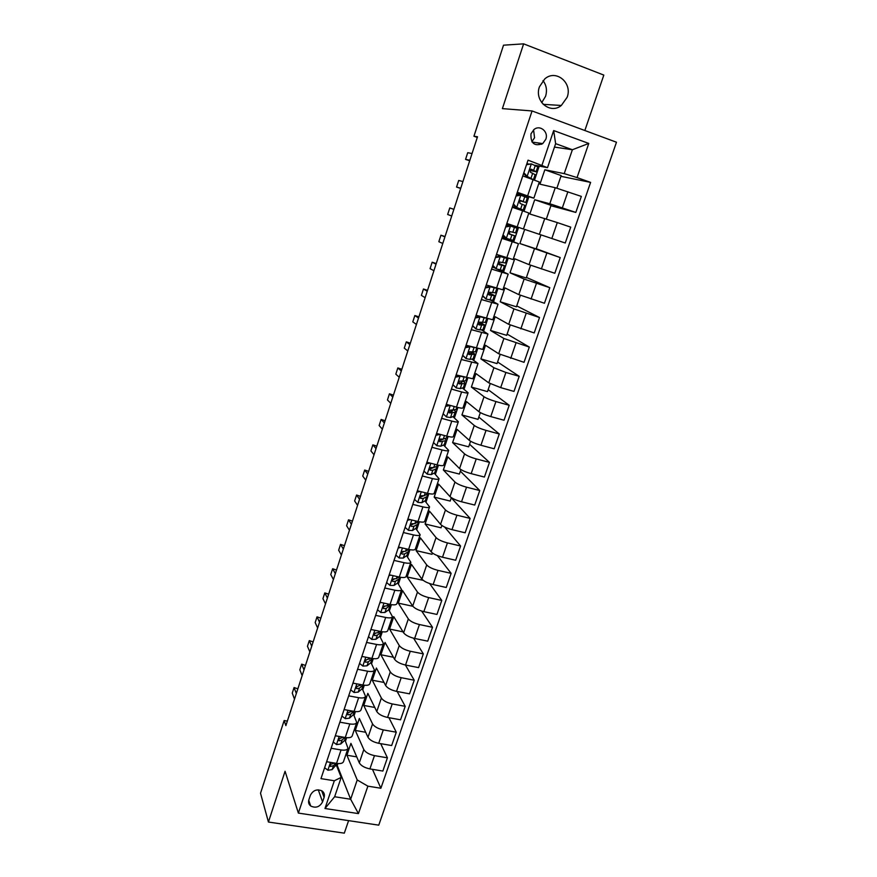 <?xml version="1.0" encoding="UTF-8"?>
<svg xmlns="http://www.w3.org/2000/svg" width="877" height="877" viewBox="0 0 877 877"><rect width="100%" height="100%" fill="white"/><g stroke="black" fill="none" stroke-linecap="round" stroke-linejoin="round"><path stroke-width="1.32" d="M539.454 86.79C534.049 101.063 550.263 114.723 561.324 105.47L567.145 97.27C572.769 82.855 555.897 68.844 544.749 78.941L539.454 86.79M541.723 102.653L545.571 96.295C547.314 90.474 546.459 85.255 543.016 80.607M530.98 133.852C530.497 143.368 534.422 146.623 542.742 143.598L545.823 139.246C548.761 131.649 539.848 124.381 533.907 129.599L530.98 133.852M531.868 141.723L534.553 137.733L533.578 129.884M584.849 130.509L603.825 75.093L523.624 43.85L503.519 45.187L473.942 136.231L477.296 137.426M378.754 825.158L616.476 142.227L532.065 110.951L298.377 813.089L378.754 825.158M298.377 813.089L285.069 771.278L268.428 822.045L344.31 833.15L348.597 820.631M287.349 721.102L284.148 720.532L285.88 725.619L477.505 136.768L473.942 136.231M322.572 801.885L324.095 797.368C324.863 794.715 324.194 792.578 322.089 790.966C317.046 788.774 313.155 790.199 310.392 795.242L308.879 799.78C308.145 802.302 308.737 804.373 310.666 805.985C315.72 808.397 319.699 807.037 322.572 801.885L318.274 789.826M367.88 786.165L358.441 813.604L324.972 808.506L334.323 780.771L341.208 777.373L334.641 796.744L350.647 799.243L357.224 779.971L367.88 786.165L380.881 788.248L590.605 182.394L560.918 176.31M554.472 147.084L572.385 149.737L555.634 143.653L547.5 167.671L528.042 160.162L320.971 778.623L334.323 780.771M542.008 165.128L553.672 130.563L588.774 143.444L577.044 177.582L590.605 182.394M268.428 822.045L260.524 793.246L284.148 720.532M523.624 43.85L502.389 108.627L532.065 110.951M341.208 777.373L336.45 765.358L337.261 765.489L350.647 799.243L358.441 813.604M547.5 167.671L534.959 165.26M517.287 192.26L533.863 198.158L516.849 193.587M513.977 207.86L514.185 207.224M518.252 195.089L518.559 194.179M501.863 238.347L518.471 243.718L503.793 238.237L504.143 237.196M508.156 225.225L508.55 224.052M494.825 268.055L494.069 267.266M491.569 269.096L508.2 274.128L497.719 269.349M481.374 299.539L498.026 304.22L490.495 300.131M471.278 329.675L487.952 334.027L481.385 329.851M461.291 359.515L477.987 363.538L472.001 359.164M451.403 389.07L461.609 391.931C465.621 393.017 467.781 393.302 468.11 392.764L462.552 388.138M441.602 418.329L451.787 421.092C455.799 422.133 457.98 422.341 458.331 421.705L453.113 416.805M431.901 447.292L442.074 449.956C446.064 450.964 448.268 451.096 448.651 450.372L443.707 445.187M422.297 475.981L432.438 478.557C436.439 479.511 438.643 479.576 439.059 478.754L434.367 473.284M412.782 504.396L422.911 506.873C426.891 507.783 429.116 507.783 429.566 506.873L425.082 501.107M403.365 532.536L413.462 534.915C417.441 535.781 419.677 535.715 420.16 534.718L415.884 528.667M394.025 560.403L404.111 562.694C408.09 563.527 410.326 563.396 410.842 562.3L406.753 555.963M384.784 588.007L394.847 590.21C398.816 590.999 401.074 590.802 401.611 589.618L397.698 582.997M375.63 615.358L385.672 617.463C389.629 618.208 391.898 617.956 392.468 616.684L388.708 609.778M366.564 642.435L376.584 644.452C380.541 645.165 382.81 644.847 383.413 643.499L379.807 636.318M357.586 669.272L367.584 671.201C371.53 671.87 373.81 671.497 374.435 670.061L370.982 662.606M348.684 695.845L358.66 697.697C362.596 698.333 364.898 697.895 365.545 696.382L362.234 688.642M339.87 722.177L349.824 723.942C353.76 724.545 356.062 724.04 356.731 722.451L353.563 714.448M331.133 748.267L341.065 749.956C344.99 750.515 347.303 749.956 348.005 748.289L344.979 740.024M541.712 144.266L537.93 142.907M356.742 756.884L346.919 755.229L357.224 779.971M346.919 755.229L350.932 743.356L359.296 762.826C361.028 765.731 364.569 767.759 369.908 768.91L382.843 771.058L387.415 757.827L380.695 743.652M365.687 732.273L355.295 730.442L363.812 749.572C365.566 752.433 369.118 754.45 374.468 755.623L387.415 757.827M355.295 730.442L359.351 718.46L368 737.294C369.776 740.111 373.339 742.117 378.7 743.301L391.657 745.549L396.272 732.196L388.939 717.704M374.775 707.454L363.747 705.437L372.55 723.931C374.347 726.693 377.932 728.688 383.293 729.894L396.272 732.196M363.747 705.437L367.836 693.356L376.781 711.532C378.59 714.262 382.186 716.235 387.557 717.452L400.548 719.809L405.207 706.336L397.182 691.493M384.016 682.449L372.276 680.212L381.374 698.037C383.216 700.723 386.823 702.685 392.205 703.924L405.207 706.336M372.276 680.212L376.397 668.022L385.639 685.529C387.502 688.171 391.12 690.111 396.503 691.372L409.526 693.828L414.218 680.223L405.415 665.018M393.422 657.246L380.881 654.757L390.276 671.914C392.162 674.501 395.801 676.43 401.195 677.702L414.218 680.223M380.881 654.757L385.047 642.457L394.573 659.285C396.481 661.828 400.131 663.746 405.536 665.04L418.581 667.616L423.328 653.88L413.593 638.226M403.014 631.846L389.563 629.072L399.254 645.549C401.184 648.037 404.856 649.945 410.272 651.249L423.328 653.88M389.563 629.072L393.762 616.663L403.595 632.799C405.547 635.255 409.241 637.14 414.657 638.467L427.724 641.153L432.514 627.296L421.684 611.083M412.848 606.27L398.333 603.157L408.331 618.932C410.304 621.333 413.999 623.207 419.425 624.545L432.514 627.296M398.333 603.157L402.565 590.627L412.705 606.073C414.711 608.419 418.417 610.282 423.854 611.642L436.954 614.437L441.778 600.449L429.631 583.556M423.152 580.311L407.169 577L417.474 592.074C419.502 594.376 423.229 596.217 428.678 597.588L441.778 600.449M407.169 577L411.445 564.36L421.903 579.094C423.953 581.341 427.691 583.161 433.139 584.564L446.261 587.48L451.14 573.361L437.327 555.579M432.46 553.014L432.021 554.286L416.093 550.613L426.715 564.952C428.787 567.156 432.547 568.965 438.007 570.379L451.14 573.361M416.093 550.613L420.401 537.853L431.188 551.852C433.271 554.001 437.053 555.799 442.512 557.224L455.667 560.26L460.589 546.009L444.595 527.022M441.844 525.466L441.054 527.801L425.093 523.975L436.044 537.59C438.16 539.684 441.953 541.46 447.423 542.907L460.589 546.009M425.093 523.975L429.445 511.105L440.55 524.358C442.688 526.408 446.503 528.162 451.984 529.631L465.15 532.788L470.127 518.406L451.271 497.829M451.337 497.654L450.175 501.063L434.181 497.095L445.461 509.954C447.621 511.949 451.447 513.692 456.939 515.183L470.127 518.406M434.181 497.095L438.577 484.104L450.011 496.601C452.203 498.542 456.04 500.263 461.532 501.776L474.731 505.053L479.752 490.528L460.37 471.157M460.907 469.579L459.373 474.073L443.356 469.973L454.966 482.054C457.18 483.951 461.039 485.65 466.542 487.184L479.752 490.528M443.356 469.973L447.785 456.862L459.559 468.57C461.795 470.412 465.676 472.1 471.179 473.646L484.411 477.055L489.476 462.387L469.546 444.244M470.576 441.23L468.658 446.842L452.609 442.589L464.558 453.891C466.827 455.678 470.719 457.345 476.233 458.912L489.476 462.387M452.609 442.589L457.081 429.357L469.195 440.276C471.486 442.008 475.4 443.663 480.925 445.253L494.179 448.783L499.287 433.972L478.809 417.079M480.333 412.607L478.031 419.359L461.949 414.953L474.249 425.455C476.562 427.132 480.497 428.765 486.022 430.377L499.287 433.972M461.949 414.953L466.465 401.589L478.93 411.708C481.276 413.33 485.222 414.953 490.758 416.575L504.034 420.236L509.197 405.284L488.16 389.673M490.188 383.709L487.491 391.613L471.377 387.053L484.027 396.744C486.406 398.311 490.364 399.912 495.911 401.556L509.197 405.284M471.377 387.053L475.937 373.569L488.763 382.865L500.69 387.623L513.988 391.416L519.206 376.321L497.588 362.004M500.142 354.527L497.051 363.604L480.903 358.89L493.904 367.759L505.897 372.462L519.206 376.321M480.903 358.89L485.496 345.286L498.684 353.749L524.04 362.322L529.313 347.073L507.114 334.082M510.195 325.049L506.687 335.343L490.506 330.465L503.88 338.489L529.313 347.073M490.506 330.465L495.154 316.729L508.704 324.337L534.192 332.931L539.519 317.529L516.728 305.898M520.346 295.286L516.421 306.807L500.208 301.776L513.955 308.923L539.519 317.529M500.208 301.776L504.9 287.897L518.822 294.628L544.453 303.256L549.824 287.7L526.43 277.439M530.596 265.227L526.244 277.998L510.008 272.802L524.128 279.072L549.824 287.7M510.008 272.802L514.744 258.792L529.039 264.635L554.801 273.273L560.228 257.575L536.22 248.728M540.945 234.872L536.154 248.915L519.897 243.543L560.228 257.575M519.897 243.543L524.676 229.401L565.259 243.006L570.741 227.143L557.301 222.583L551.83 238.522M546.371 218.965L551.019 205.35L534.707 199.737L529.872 214.01L557.301 222.583M534.707 199.737L549.791 203.749L575.816 212.431L550.888 205.722M556.884 188.149L561.17 175.564L544.836 169.776L539.958 184.192L555.251 187.711L581.352 196.415L575.816 212.431M544.836 169.776L564.229 173.624L572.385 149.737L588.774 143.444M337.261 765.489L337.919 763.549M345.461 741.164L346.634 737.678M354.078 715.577L355.426 711.576M362.782 689.76L364.306 685.222M371.563 663.703L373.273 658.627M380.421 637.404L382.317 631.769M389.366 610.852L391.449 604.67M398.388 584.071L400.668 577.307M407.509 557.027L409.976 549.682M416.707 529.73L419.381 521.793M425.992 502.17L428.864 493.63M435.365 474.358L438.445 465.194M444.825 446.272L448.114 436.483M454.374 417.923L457.893 407.498M464.021 389.289L467.748 378.217M473.755 360.392L477.713 348.651M483.589 331.199L487.776 318.789M493.521 301.732L497.939 288.632M503.551 271.969L508.2 258.167M513.681 241.92L518.57 227.395M524.007 211.269L528.853 196.886M534.532 180.026L539.234 166.082M326.628 761.729L336.549 763.385C340.462 763.922 342.786 763.341 343.499 761.631L347.961 748.443M380.881 788.248L372.473 769.337M335.31 735.77L345.264 737.502C349.189 738.072 351.502 737.546 352.192 735.924L356.687 722.604M344.091 709.57L354.056 711.379C357.991 711.992 360.294 711.521 360.951 709.975L365.501 696.524M352.993 683.128L362.935 685.014C366.871 685.661 369.162 685.255 369.798 683.775L374.391 670.203M361.883 656.424L371.892 658.397C375.838 659.087 378.119 658.737 378.732 657.344L383.37 643.63M370.905 629.467L380.936 631.528C384.893 632.262 387.163 631.966 387.744 630.662L392.425 616.805M380.015 602.258L390.068 604.406C394.025 605.174 396.294 604.955 396.842 603.727L401.578 589.739M389.213 574.797L399.287 577.033C403.256 577.844 405.503 577.68 406.029 576.54L410.809 562.409M398.498 547.062L408.594 549.397C412.563 550.241 414.799 550.142 415.303 549.09L420.127 534.817M407.871 519.063L417.989 521.486C421.969 522.374 424.194 522.341 424.665 521.387L429.533 506.961M417.342 490.791L427.472 493.312C431.462 494.244 433.676 494.277 434.115 493.411L439.037 478.842M426.891 462.245L437.053 464.865C441.043 465.84 443.247 465.939 443.652 465.172L448.629 450.438M436.549 433.424L446.722 436.132C450.723 437.152 452.916 437.327 453.288 436.647L458.32 421.771M446.294 404.319L456.489 407.125C460.502 408.189 462.672 408.43 463.012 407.849L468.099 392.819M456.139 374.917L472.846 378.776L477.976 363.582M466.071 345.231L482.756 349.419L487.941 334.06M476.112 315.249L492.775 319.765L498.015 304.253M486.253 284.959L502.894 289.816L508.189 274.139M493.937 267.66L492.227 267.112M495.637 256.939L499.243 256.281L507.388 258.496L496.492 254.385L513.111 259.57L518.46 243.729M503.793 238.237L502.082 237.678M517.167 226.924L523.437 229.018L528.842 213.012L522.593 210.787L517.167 226.924L506.84 223.471M512.267 207.279L522.593 210.787M577.044 177.582L564.229 173.624M522.769 175.904L539.322 181.988L533.863 198.147M528.48 163.977L526.945 163.44M334.641 796.744L324.972 808.506M553.672 130.563L555.634 143.653M324.611 767.726L327.965 770.247L332.131 769.611L337.294 763.483M334.51 763.045L331.67 764.031C330.059 764.47 329.642 765.259 330.421 766.388L333.435 765.731L335.979 763.286M331.177 764.108L330.201 764.799L330.848 766.487M296.327 693.521L294.069 687.535L297.862 688.818M294.497 699.155L292.26 693.115L294.069 687.535M333.227 742.008L336.582 744.573L340.736 744.014L344.606 740.407L346.009 737.612M343.389 737.173L340.309 738.313C338.643 738.796 338.248 739.596 339.114 740.714L342.052 740.111L344.935 737.436M339.947 738.346L338.807 739.158L339.476 740.791M304.001 669.951L301.666 664.163L305.459 665.446M302.148 675.63L299.835 669.798L301.666 664.163M341.92 716.038L345.275 718.658L349.43 718.186L353.234 714.788L354.801 711.499M352.357 711.072L349.024 712.354C347.303 712.88 346.93 713.692 347.906 714.81L350.756 714.24L353.99 711.368M348.794 712.365L347.489 713.286L348.191 714.854M311.73 646.185L309.307 640.605L313.133 641.898M309.866 651.907L307.465 646.283L309.307 640.605M350.69 689.837L354.056 692.501L358.189 692.117L361.949 688.927L363.681 685.134M361.434 684.729L357.827 686.165C356.051 686.724 355.7 687.557 356.786 688.664L359.526 688.138L363.177 685.058M357.728 686.165L356.259 687.173L356.983 688.686M319.535 622.21L317.025 616.849L320.861 618.142M317.649 627.987L315.172 622.571L317.025 616.849M359.548 663.385L362.914 666.103L367.035 665.807L370.73 662.826L372.648 658.528M370.631 658.145L366.707 659.723C364.876 660.337 364.558 661.181 365.753 662.256L368.395 661.795L372.44 658.495M366.75 659.723L365.106 660.809L365.852 662.267M327.395 598.037L324.808 592.896L328.656 594.189M325.51 603.858L322.933 598.662L324.808 592.896M368.493 636.691L371.859 639.465L375.97 639.256L379.609 636.483L381.692 631.67M371.727 629.642L370.774 629.872M379.938 631.33L378.195 632.635L375.663 633.03C373.788 633.698 373.492 634.553 374.797 635.606L377.329 635.2L381.659 631.67M375.871 633.041L374.03 634.214L374.808 635.606L374.03 634.214M335.332 573.668L332.646 568.734L336.516 570.039M333.424 579.533L330.761 574.556L332.646 568.734M377.516 609.745L380.881 612.563L384.981 612.453L388.555 609.899L390.703 604.922M381.221 602.521L379.818 602.85M389.377 604.264L387.228 605.766L384.619 606.095C382.8 606.818 382.536 607.684 383.841 608.693L386.362 608.353L390.802 604.56M385.102 606.117L383.041 607.355L383.841 608.693M343.335 549.079L340.55 544.376L344.442 545.68M341.405 554.998L338.654 550.241L340.55 544.376M386.625 582.536L389.991 585.419L394.08 585.397L397.588 583.073L399.726 578.118M390.813 575.148L388.95 575.586M398.947 576.956L396.349 578.645L393.652 578.897C391.898 579.686 391.679 580.552 392.973 581.517L395.472 581.265L398.969 578.973L399.813 577.143M394.453 578.941L392.14 580.245L392.973 581.517M351.403 524.293L348.531 519.809L352.433 521.124M349.452 530.256L346.612 525.729L348.531 519.809M395.812 555.075L399.188 558.002L403.267 558.079L407.509 555.009L408.835 551.074M400.482 547.522L398.169 548.048M408.682 549.419L405.558 551.271L402.773 551.447C401.096 552.28 400.899 553.168 402.181 554.1L404.67 553.913L408.101 551.852L408.901 550.877L408.605 549.451M403.946 551.512L401.326 552.883L402.181 554.1M359.537 499.287L356.577 495.034L360.491 496.349M357.575 505.305L354.637 500.997L356.577 495.034M405.097 527.351L408.474 530.333L412.541 530.508L416.696 527.757L418.033 523.766M412.431 524.457L411.664 523.832M410.25 519.633L407.476 520.258M418.537 521.618L414.854 523.635L411.982 523.744C410.381 524.621 410.217 525.509 411.477 526.408L413.955 526.299L417.331 524.468L418.099 523.591L417.671 522.111M413.593 523.832L410.6 525.257L411.477 526.408M367.748 474.062L364.689 470.05L368.625 471.377M365.764 480.136L362.738 476.068L364.689 470.05M414.47 499.353L417.847 502.4L421.903 502.674L425.959 500.252L427.318 496.207M421.355 496.864L420.467 496.229M420.116 491.482L416.871 492.194M428.239 493.488L424.238 495.724L421.289 495.768C419.765 496.689 419.623 497.588 420.872 498.454L423.328 498.421L426.639 496.831L427.373 496.042L426.792 494.518M423.448 495.878L419.984 497.369M376.025 448.618L372.868 444.847L376.814 446.174M374.03 454.746L370.905 450.921L372.868 444.847M423.931 471.092L427.307 474.194L431.352 474.567L435.31 472.473L436.691 468.373M430.278 469.009L429.566 468.537M430.07 463.067L426.354 463.867M426.748 462.694L427.779 462.475M437.809 465.051L436.932 466.235L433.709 467.562L430.684 467.54C429.237 468.493 429.116 469.392 430.355 470.225L432.789 470.269L436.033 468.932L436.746 468.23L435.935 466.641M433.534 467.605L429.478 469.217M384.378 422.966L381.122 419.436L385.091 420.763M382.361 429.138L379.138 425.553L381.122 419.436M433.49 442.556L436.867 445.713L440.89 446.196L444.76 444.442L446.152 440.287M439.07 440.791L443.225 439.125M440.122 434.378L435.935 435.255M436.297 434.159L437.974 433.808M447.489 436.329L446.426 438.04L443.269 439.114L440.177 439.026C438.796 440.013 438.708 440.912 439.925 441.723L445.516 440.758L446.196 440.155L445.11 438.489M392.797 397.073L389.443 393.795L393.433 395.132M390.769 403.31L387.448 399.967L389.443 393.795M443.137 413.736L446.514 416.959L450.526 417.54L454.286 416.137L455.711 411.927M446.514 416.959L443.126 413.78M446.426 416.871L450.274 405.415L445.604 406.369M445.954 405.338L448.268 404.856M457.257 407.334L456.018 409.57L449.78 410.239C448.465 411.258 448.399 412.157 449.583 412.946L455.097 412.322L455.744 411.817L454.253 410.041M452.664 410.436L452.203 411.236L448.75 412.091M401.293 370.971L397.84 367.934L401.841 369.283M399.243 377.253L395.823 374.161L397.84 367.934M452.883 384.641L456.259 387.93L460.25 388.61L463.911 387.568L465.347 383.293M456.259 387.93L452.839 384.762M459.855 375.981L463.078 376.902M460.184 376.233L455.371 377.198M455.689 376.244L458.66 375.641M467.123 378.053L465.698 380.837L459.471 381.177C458.222 382.219 458.178 383.117 459.34 383.896L464.766 383.6L465.38 383.194L463.308 381.276M461.795 381.374L461.85 382.525L458.539 383.117M457.553 375.86L456.029 375.224M409.866 344.628L406.314 341.855L410.326 343.203M407.805 350.964L404.275 348.136L406.314 341.855M462.716 355.251L466.104 358.605L470.083 359.395L473.635 358.715L475.093 354.385M466.104 358.605L462.65 355.459M465.534 346.853L470.006 346.393M469.107 346.152L474.172 347.621M470.061 346.799L465.238 347.741M477.077 348.476L475.466 351.809L469.272 351.83L469.195 354.549L475.115 354.308L472.034 352.094M469.995 351.688L472.089 353.288L468.439 353.859M418.515 318.055L414.854 315.534L418.888 316.893M416.432 324.446L412.793 321.87L414.854 315.534M472.648 325.586L476.036 328.996L480.004 329.895L483.446 329.588L484.926 325.192M476.036 328.996L472.56 325.871M475.466 317.178L479.05 316.487L481.747 316.959M479.05 316.487L485.222 318.022M480.037 317.068L475.191 318M487.141 318.603L485.891 322.319L479.171 322.188L479.149 324.918L484.948 325.126L479.357 322.1M478.952 322.33L481.901 324.117L478.447 324.326M427.242 291.241L423.47 288.993L427.527 290.353M425.137 297.698L421.398 295.385L423.47 288.993M482.69 295.615L486.077 299.09L492.819 300.285L494.847 295.713M486.077 299.09L482.558 295.988M485.507 287.207L489.092 286.538L493.872 287.36M489.092 286.538L497.204 288.401M490.111 287.042L485.255 287.952M497.303 288.434L495.823 292.83L489.18 292.249L489.202 294.99L494.869 295.67L488.642 292.743M488.511 292.962L491.811 294.65L488.566 294.497M436.044 264.185L432.164 262.212L436.242 263.582M433.918 270.708L430.07 268.669L432.164 262.212M492.819 265.336L496.207 268.877L502.861 270.467L504.878 265.939M496.207 268.877L492.666 265.797M493.499 266.674L492.501 266.312M499.243 256.281L504.319 257.465L496.459 254.462M500.296 256.72L495.417 257.608M507.377 258.518L505.854 263.045L499.287 262.015L499.353 264.766L504.889 265.917L498.498 263.297M498.498 263.451L501.819 264.898L498.827 264.405M444.924 236.9L440.945 235.2L445.034 236.571M442.786 243.466L438.829 241.701L440.945 235.2M503.058 234.773L506.446 238.38L513.462 240.462L515.007 235.88L509 233.753M506.446 238.38L502.872 235.31M504.878 237.448L502.444 236.615M505.876 226.365L509.493 225.718L517.529 228.382L506.446 224.644M509.493 225.718L506.446 224.655M510.567 226.091L505.678 226.957M517.529 228.382L515.983 232.975L509.504 231.473L509.603 234.236L515.007 235.88M509.033 233.808L511.927 234.85L509.307 234.082M453.891 209.362L449.791 207.948L453.902 209.318M451.732 215.994L447.654 214.503L449.791 207.948M513.396 203.881L516.783 207.564L523.668 210.162L512.464 206.665M516.783 207.564L520.565 209.132L512.486 206.621M516.213 195.472L519.842 194.858L527.779 197.961L526.222 202.598L519.82 200.625L519.962 203.398L525.224 205.536L523.668 210.162M518.329 195.111L516.531 194.541M520.949 195.143L516.038 195.988M515.687 207.235L513.188 204.527M519.699 200.723L526.211 202.609M520.456 200.373L523.109 201.567L519.787 200.658M460.754 188.259L456.566 187.064L458.715 180.443L462.924 181.572M456.566 187.064L460.688 188.445M523.843 172.692L527.23 176.43L532.909 179.456M527.23 176.43L530.026 178.437M526.66 164.284L531.44 163.889L537.744 166.882L536.56 171.903M531.44 163.889L526.518 164.712M526.101 176.189L523.602 173.416M529.664 170.313L536.549 171.936L531.44 169.25L530.256 169.458L530.421 172.254L535.551 174.896L533.983 179.544M530.695 169.239L533.424 170.894L529.73 170.127M469.853 160.283L465.555 159.373L467.726 152.697L472.056 153.53M465.555 159.373L469.699 160.765M363.812 749.572L359.296 762.826M372.55 723.931L368 737.294M381.374 698.037L376.781 711.532M390.276 671.914L385.639 685.529M399.254 645.549L394.573 659.285M408.331 618.932L403.595 632.799M417.474 592.074L412.705 606.073M426.715 564.952L421.903 579.094M436.044 537.59L431.188 551.852M445.461 509.954L440.55 524.358M454.966 482.054L450.011 496.601M464.558 453.891L459.559 468.57M474.249 425.455L469.195 440.276M484.027 396.744L478.93 411.708M493.904 367.759L488.763 382.865M503.88 338.489L498.684 353.749M513.955 308.923L508.704 324.337M524.128 279.072L518.822 294.628M534.4 248.925L529.039 264.635M544.77 218.472L539.366 234.345M555.251 187.711L549.791 203.749M374.468 755.623L369.908 768.91M341.065 749.956L336.549 763.385M349.824 723.942L345.264 737.502M383.293 729.894L378.7 743.301M358.66 697.697L354.056 711.379M392.205 703.924L387.557 717.452M367.584 671.201L362.935 685.014M401.195 677.702L396.503 691.372M376.584 644.452L371.892 658.397M410.272 651.249L405.536 665.04M385.672 617.463L380.936 631.528M419.425 624.545L414.657 638.467M394.847 590.21L390.068 604.406M428.678 597.588L423.854 611.642M404.111 562.694L399.287 577.033M438.007 570.379L433.139 584.564M413.462 534.915L408.594 549.397M447.423 542.907L442.512 557.224M422.911 506.873L417.989 521.486M456.939 515.183L451.984 529.631M432.438 478.557L427.472 493.312M466.542 487.184L461.532 501.776M442.074 449.956L437.053 464.865M476.233 458.912L471.179 473.646M451.787 421.092L446.722 436.132M486.022 430.377L480.925 445.253M461.609 391.931L456.489 407.125M495.911 401.556L490.758 416.575M471.519 362.486L466.356 377.834M505.897 372.462L500.69 387.623M481.528 332.756L476.31 348.246M515.972 343.071L510.721 358.386M491.646 302.718L486.373 318.373M526.156 313.396L520.85 328.864M501.852 272.385L496.535 288.193M536.428 283.424L531.067 299.046M512.179 241.745L506.796 257.717M546.809 253.157L541.405 268.932M533.117 179.522L527.636 195.823M567.89 191.701L562.365 207.794M321.695 790.714L324.095 797.368M330.497 762.376L327.877 770.181M336.856 763.428L336.055 765.796M333.435 765.731L332.131 769.611M339.191 736.45L336.494 744.496M345.571 737.546L344.606 740.407M342.052 740.111L340.736 744.014M347.972 710.271L345.187 718.592M354.363 711.433L353.234 714.788M350.756 714.24L349.43 718.186M351.852 710.973L351.589 711.751M356.84 683.852L353.968 692.435M363.242 685.069L361.949 688.927M359.526 688.138L358.189 692.117M360.721 684.597L360.381 685.617M365.786 657.191L362.826 666.038M372.078 658.835L370.73 662.826M368.395 661.795L367.035 665.807M369.677 657.958L369.25 659.252M374.819 630.278L371.76 639.388M380.958 632.46L379.609 636.483M377.329 635.2L375.97 639.256M378.721 631.078L378.195 632.635M383.94 603.102L380.793 612.486M389.925 605.843L388.555 609.899M386.362 608.353L384.981 612.453M387.842 603.935L387.228 605.766M393.148 575.663L389.903 585.332M398.969 578.973L397.588 583.073M395.472 581.265L394.08 585.397M397.062 576.54L396.349 578.645M402.433 547.972L399.101 557.925M408.101 551.852L406.709 555.985M404.67 553.913L403.267 558.079M406.358 548.881L405.558 551.271M411.817 520.006L408.386 530.256M417.331 524.468L415.917 528.645M413.955 526.299L412.541 530.508M415.753 520.949L414.854 523.635M421.289 491.778L417.759 502.313M426.639 496.831L425.213 501.052M427.79 493.389L427.527 494.168M423.328 498.421L421.903 502.674M425.235 492.753L424.238 495.724M419.984 497.402L420.872 498.454M430.859 463.264L427.22 474.106M436.033 468.932L434.597 473.185M437.371 464.942L436.932 466.235M432.789 470.269L431.352 474.567M434.806 464.284L433.709 467.562M429.489 469.294L430.355 470.225M440.517 434.488L436.779 445.637M445.516 440.758L444.069 445.056M447.04 436.22L446.426 438.04M442.348 441.855L440.89 446.196M444.475 435.54L443.269 439.114M439.092 440.912L439.925 441.723M455.097 412.322L453.628 416.663M456.807 407.213L456.018 409.57M451.995 413.166L450.526 417.54M454.231 406.511L452.927 410.392M448.805 412.267L449.583 412.946M460.052 376.255L456.172 387.831M464.766 383.6L463.286 387.985M466.674 377.921L465.698 380.837M461.74 384.192L460.25 388.61M464.097 377.187L462.683 381.396M458.638 383.337L459.34 383.896M469.929 346.821L466.005 358.518M474.523 354.604L473.032 359.033M476.639 348.344L475.466 351.809M471.585 354.933L470.083 359.395M474.029 347.632L472.528 352.105M468.581 354.133L469.195 354.549M479.905 317.09L475.948 328.897M484.389 325.334L482.876 329.796M486.691 318.472L485.332 322.506M481.517 325.389L480.004 329.895M483.994 318.011L482.471 322.539M489.98 287.064L485.979 298.991M494.343 295.768L492.819 300.285M496.82 288.39L495.297 292.918M491.548 295.549L490.013 300.098M494.058 288.105L492.512 292.666M500.153 256.742L496.119 268.79M504.396 265.917L502.861 270.467M506.906 258.463L505.36 263.034M501.688 265.413L500.131 270.017M504.209 257.893L502.664 262.508M510.436 226.113L506.358 238.281M514.547 235.76L513.001 240.364M517.079 228.239L515.523 232.854M511.916 234.981L510.359 239.629M514.437 227.351L512.902 232.043M520.817 195.165L516.696 207.454M524.797 205.306L523.24 209.954M527.362 197.709L525.794 202.368M522.253 204.242L520.675 208.934M524.83 196.569L523.251 201.271M531.309 163.911L527.143 176.332M535.156 174.556L533.578 179.248M537.744 166.882L536.154 171.585M532.701 173.186L531.1 177.921M535.299 165.435L533.709 170.182M543.159 104.33L561.324 105.47M532.098 142.063L542.742 143.598M308.737 800.273L310.666 805.985M329.982 765.259L330.421 766.388M338.621 739.519L339.114 740.714M347.336 713.538L347.906 714.81M356.139 687.316L356.786 688.664M365.018 660.852L365.753 662.256"/></g></svg>
